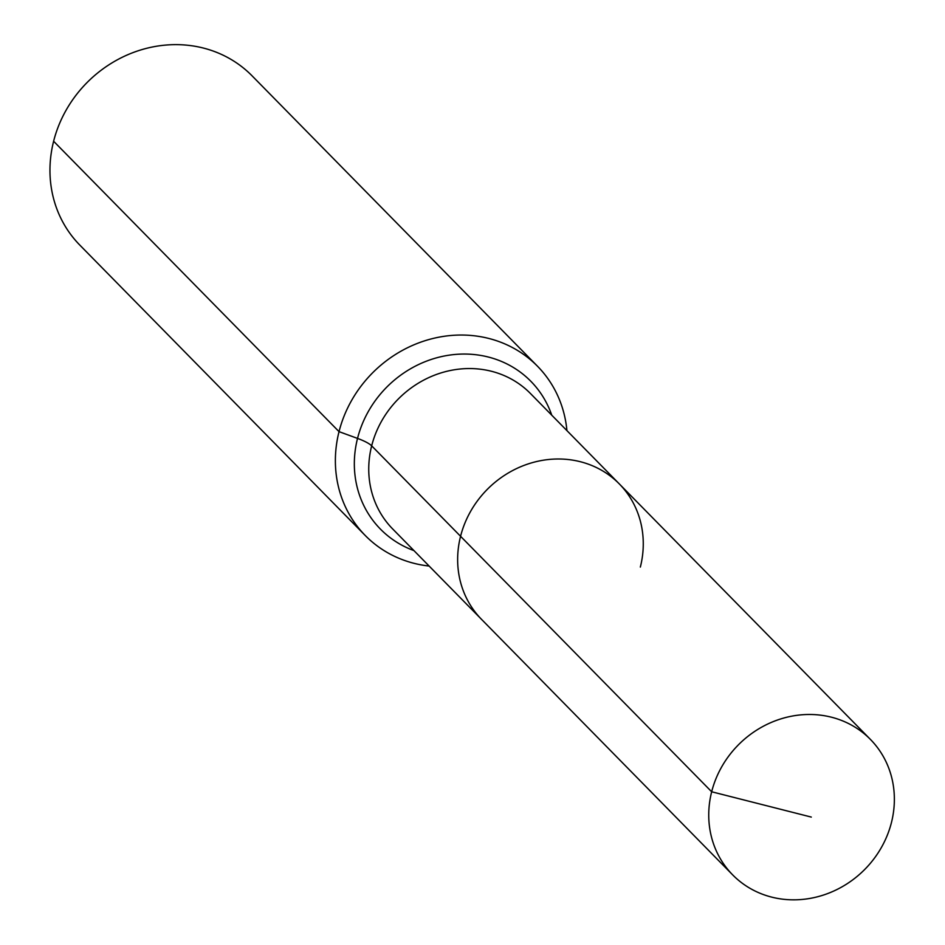 <?xml version="1.0" encoding="UTF-8"?>
<svg xmlns="http://www.w3.org/2000/svg" width="945" height="945" viewBox="0 0 945 945"><rect width="100%" height="100%" fill="white"/><g stroke="black" fill="none" stroke-linecap="round" stroke-linejoin="round"><path stroke-width="1.42" d="M640.344 567.071A96.603 88.724 135.5 0 0 619.353 483.958A96.603 88.724 135.5 0 0 528.279 463.889A96.603 88.724 135.5 0 0 460.569 536.287L711.668 791.768A96.603 88.724 135.5 0 0 732.659 874.869A96.603 88.724 135.5 0 0 823.733 894.95A96.603 88.724 135.5 0 0 891.442 822.552A96.603 88.724 135.5 0 0 870.451 739.451A96.603 88.724 135.5 0 0 779.377 719.369A96.603 88.724 135.5 0 0 711.668 791.768L811.306 817.082M566.929 430.625A120.747 110.908 135.5 0 0 537.516 366.247A120.747 110.908 135.5 0 0 423.679 341.145A120.747 110.908 135.5 0 0 339.031 431.641L357.529 438.409A30.193 6.591 -165.8 0 1 371.668 445.839A96.603 88.724 135.5 0 1 484.679 369.838A96.603 88.724 135.5 0 1 530.452 393.51L619.353 483.958A96.603 88.724 135.5 0 0 528.279 463.889A96.603 88.724 135.5 0 0 460.569 536.287A96.603 88.724 135.5 0 0 481.56 619.388L732.659 874.869M537.516 366.247L252.091 75.848A120.747 110.908 135.5 0 0 138.254 50.746A120.747 110.908 135.5 0 0 53.617 141.242A120.747 110.908 135.5 0 0 79.852 245.133L365.278 535.531A120.747 110.908 135.5 0 0 429.136 566.055M460.569 536.287A96.603 88.724 135.5 0 0 481.56 619.388L392.659 528.94A96.603 88.724 135.5 0 1 371.668 445.839L460.569 536.287M53.617 141.242L339.031 431.641A120.747 110.908 135.5 0 0 365.278 535.531M551.75 415.174A105.438 96.839 135.5 0 0 480.875 355.45A105.438 96.839 135.5 0 0 357.529 438.409A105.438 96.839 135.5 0 0 413.957 550.604M619.353 483.958L870.451 739.451"/></g></svg>
